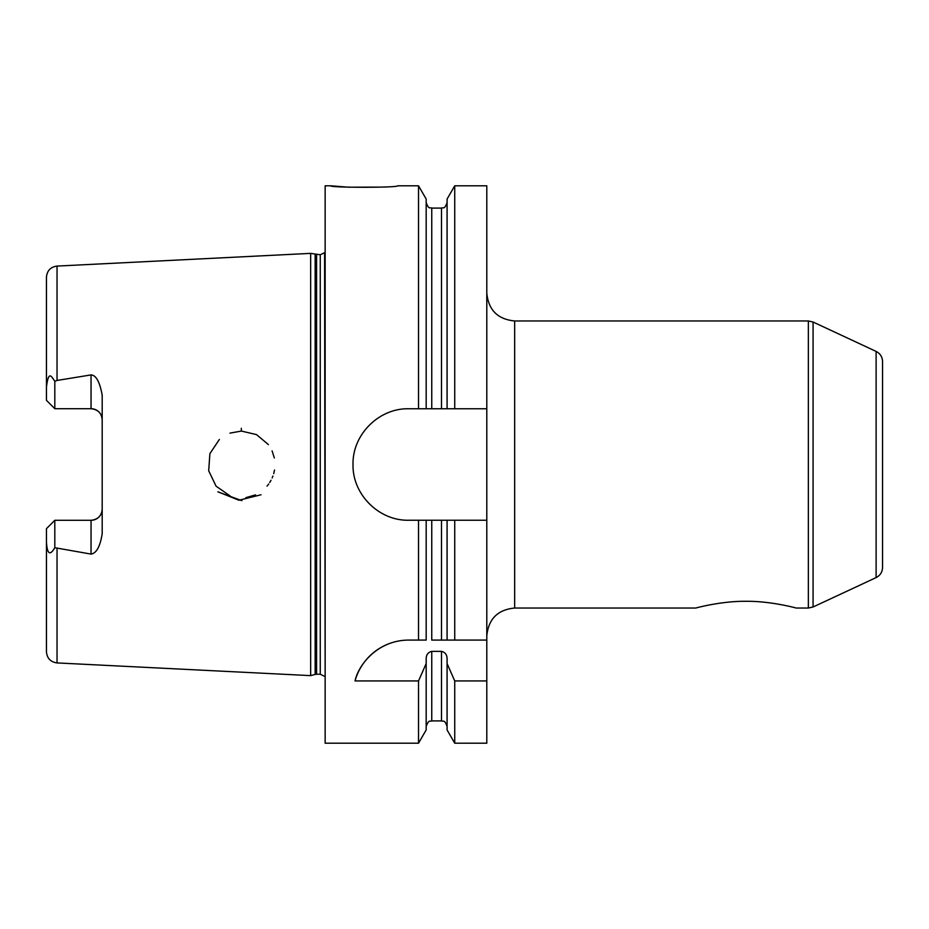 <?xml version="1.0" encoding="UTF-8"?>
<svg xmlns="http://www.w3.org/2000/svg" width="929" height="929" viewBox="0 0 929 929"><rect width="100%" height="100%" fill="white"/><g stroke="black" fill="none" stroke-linecap="round" stroke-linejoin="round"><path stroke-width="1.39" d="M882.55 471.467L882.55 464.5M796.153 608.03C796.223 608.019 770.629 600.982 745.987 601.295C721.345 600.982 695.751 608.019 695.821 608.03C695.751 608.019 721.345 600.982 745.987 601.295C770.629 600.982 796.223 608.019 796.153 608.03L808.358 608.03L813.072 606.985L813.072 322.015L876.117 351.417C880.216 353.531 882.364 356.899 882.55 361.52L882.55 567.48C882.364 572.101 880.216 575.469 876.117 577.583L813.072 606.985M486.796 293.099C488.445 310.031 497.735 319.321 514.666 320.969L808.358 320.969L813.072 322.015M418.526 408.76L447.081 408.76L447.081 199.05L454.734 185.8L486.796 185.8L486.796 743.2L454.734 743.2L454.734 680.934L447.081 663.585L447.081 658.928C447.093 654.829 445.235 652.309 441.507 651.357L431.753 651.357C428.025 652.297 426.167 654.829 426.179 658.928L426.179 663.585L418.526 680.934L355.041 680.934C358.443 664.549 377.917 640.151 408.76 640.081L418.526 640.081L418.526 520.24L408.76 520.24C378.927 520.948 352.312 494.333 353.02 464.5C352.312 434.667 378.927 408.052 408.76 408.76L418.526 408.76L418.526 185.8L397.612 185.8C398.762 187.774 329.574 187.774 330.724 185.8L348.224 187.193L381.749 187.101M426.179 663.585L426.179 729.95L418.526 743.2L325.15 743.2L325.15 185.8L330.724 185.8M418.526 743.2L418.526 680.934M486.796 680.934L454.734 680.934M486.796 520.24L447.081 520.24L447.081 640.081L441.507 640.081L486.796 640.081M431.753 520.24L431.753 640.081L441.507 640.081L441.507 520.24L418.526 520.24M395.731 641.625A55.74 55.74 0 0 0 355.041 680.934M418.526 640.081L426.179 640.081L426.179 520.24M454.734 743.2L447.081 729.95L447.081 663.585M426.179 408.76L426.179 199.05L418.526 185.8M454.734 520.24L454.734 640.081M447.081 520.24L441.507 520.24M447.081 408.76L486.796 408.76M454.734 185.8L454.734 408.76M272.081 450.879L274.345 457.985M274.519 470.051L273.718 473.639M272.94 476.031L272.174 477.912M271.036 480.258L269.712 482.511M268.69 484.032L267.041 486.134M255.51 494.89L245.871 497.665M230.113 495.935L216.074 486.169L208.688 470.759L209.896 453.654L219.383 439.44M229.962 433.123L241.401 431.068L256.52 434.609L268.423 444.608M261.003 494.785L238.939 500.232L217.897 491.778M241.401 431.056L241.273 428.315M241.9 500.685L218.083 491.929M54.811 520.298L91.042 520.298L91.042 554.09L54.811 547.704L54.811 520.298L46.45 528.659L46.45 651.786C47.031 658.301 50.561 662.017 57.041 662.923L57.041 548.551M102.19 419.85A11.148 11.148 0 0 0 91.042 408.702C97.928 409.48 101.644 413.196 102.19 419.85A11.148 11.148 0 0 0 91.042 408.702L54.811 408.702L46.45 400.341L54.811 408.702L54.811 381.296L57.041 380.449L57.041 266.077L310.658 253.373L310.658 675.627L57.041 662.923M57.041 380.449L91.042 374.91L91.042 408.702M91.042 554.09C96.43 553.324 100.146 546.542 102.19 533.745L102.19 395.255C99.809 381.958 96.093 375.177 91.042 374.91M46.45 541.897C47.17 554.148 49.957 556.088 54.811 547.704M54.811 381.296C51.49 376.593 48.587 369.719 46.45 387.103L46.45 400.341M57.041 266.077C50.561 266.983 47.031 270.699 46.45 277.214L46.45 387.103M102.19 509.15A11.148 11.148 0 0 1 91.042 520.298C97.928 519.52 101.644 515.804 102.19 509.15M316.592 254.767L316.592 674.233L320.25 674.233L320.25 254.767L310.658 253.373M320.25 254.767L324.593 252.676L325.15 676.358M876.117 351.417L876.117 577.583M808.358 320.969L808.358 608.03M514.666 320.969L514.666 608.03L695.821 608.03M447.081 726.478C444.434 718.86 443.156 721.972 441.507 720.904L441.507 651.357M441.507 720.904L431.753 720.904L431.753 651.357M441.507 408.76L441.507 208.096C443.156 207.028 444.434 210.14 447.081 202.522M431.753 408.76L431.753 208.096C430.104 207.028 428.826 210.14 426.179 202.522M316.592 674.233L315.152 674.419L315.152 254.581M514.666 608.03C497.735 609.679 488.445 618.969 486.796 635.9M431.753 720.904C430.197 722.019 429.047 718.651 426.179 726.478M441.507 208.096L431.753 208.096M320.25 674.233L324.593 676.324M315.152 674.419L310.658 675.627"/></g></svg>
